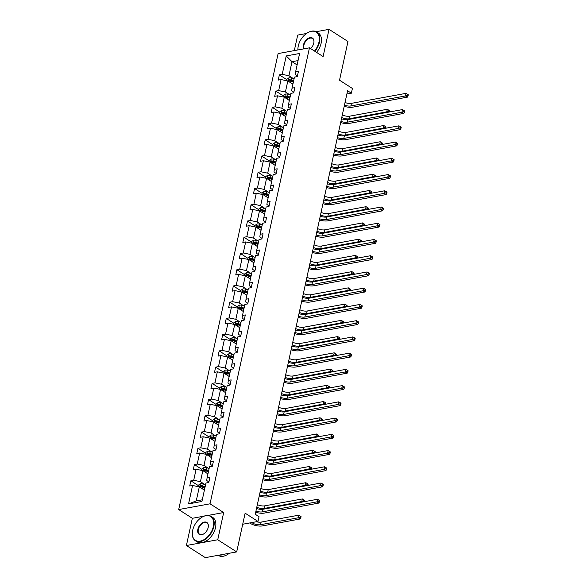 <?xml version="1.0" encoding="UTF-8"?>
<svg xmlns="http://www.w3.org/2000/svg" width="587" height="587" viewBox="0 0 587 587"><rect width="100%" height="100%" fill="white"/><g stroke="black" fill="none" stroke-linecap="round" stroke-linejoin="round"><path stroke-width="0.88" d="M204.027 516.149L192.331 518.299L186.402 545.514L217.74 539.769L223.676 512.546L210.036 503.807L309.459 47.826L323.099 56.565L329.028 29.35L316.21 31.698M306.531 33.474L297.69 35.095L294.307 50.607M329.028 29.35L347.974 41.486L339.528 80.206L352.405 88.461L351.378 93.194L347.585 90.765L255.25 514.271L259.036 516.699L258.001 521.439L245.124 513.185L236.686 551.905L205.34 557.65L186.402 545.514M217.74 539.769L236.686 551.905M192.331 518.299L178.697 509.56L278.113 53.578L309.459 47.826M204.401 490.13L199.309 486.865L196.241 500.916L188.552 503.903L192.565 485.486L189.726 485.999L190.863 480.797L198.377 485.618M199.309 486.865L192.565 485.486M210.036 503.807L178.697 509.56M207.945 473.9L202.845 470.635L200.438 481.663L193.703 480.276L190.863 480.797M193.703 480.276L196.109 469.248L193.27 469.769L194.4 464.559L201.921 469.38M211.481 457.662L206.389 454.397L203.983 465.425L197.239 464.038L194.4 464.559M197.239 464.038L199.646 453.01L196.806 453.531L197.944 448.329L205.457 453.142M215.025 441.424L209.926 438.159L207.519 449.194L200.783 447.808L197.944 448.329M200.783 447.808L203.19 436.772L200.35 437.293L201.48 432.091L209.001 436.904M218.562 425.186L213.47 421.921L211.063 432.957L204.32 431.57L201.48 432.091M204.32 431.57L206.727 420.534L203.887 421.055L205.024 415.853L212.538 420.666M222.099 408.948L217.007 405.683L214.6 416.719L207.864 415.332L205.024 415.853M207.864 415.332L210.263 404.296L207.431 404.817L208.561 399.615L216.082 404.428M225.643 392.71L220.551 389.445L218.144 400.481L211.401 399.094L208.561 399.615M211.401 399.094L213.807 388.058L210.968 388.579L212.105 383.377L219.619 388.198M229.179 376.48L224.087 373.215L221.681 384.243L214.945 382.856L212.105 383.377M214.945 382.856L217.344 371.828L214.512 372.349L215.642 367.139L223.163 371.96M232.723 360.242L227.624 356.977L225.225 368.005L218.481 366.618L215.642 367.139M218.481 366.618L220.888 355.59L218.048 356.111L219.186 350.901L226.699 355.722M236.26 344.004L231.168 340.739L228.761 351.767L222.025 350.388L219.186 350.901M222.025 350.388L224.425 339.352L221.593 339.873L222.722 334.671L230.243 339.484M239.804 327.766L234.705 324.501L232.305 335.537L225.562 334.15L222.722 334.671M225.562 334.15L227.969 323.114L225.129 323.635L226.266 318.433L233.78 323.246M243.341 311.528L238.249 308.263L235.842 319.299L229.106 317.912L226.266 318.433M229.106 317.912L231.505 306.876L228.673 307.397L229.803 302.195L237.324 307.008M246.885 295.29L241.785 292.025L239.386 303.061L232.643 301.674L229.803 302.195M232.643 301.674L235.049 290.638L232.21 291.159L233.347 285.957L240.861 290.77M250.422 279.052L245.329 275.795L242.923 286.823L236.179 285.436L233.347 285.957M236.179 285.436L238.586 274.408L235.754 274.921L236.884 269.719L244.405 274.54M253.966 262.822L248.866 259.557L246.459 270.585L239.723 269.198L236.884 269.719M239.723 269.198L242.13 258.17L239.291 258.691L240.428 253.481L247.941 258.302M257.502 246.584L252.41 243.319L250.003 254.347L243.26 252.96L240.428 253.481M243.26 252.96L245.667 241.932L242.835 242.453L243.965 237.251L251.485 242.064M261.046 230.346L255.947 227.081L253.54 238.117L246.804 236.73L243.965 237.251M246.804 236.73L249.211 225.694L246.371 226.215L247.509 221.013L255.022 225.826M264.583 214.108L259.491 210.843L257.084 221.879L250.341 220.492L247.509 221.013M250.341 220.492L252.748 209.456L249.908 209.977L251.045 204.775L258.566 209.588M268.127 197.87L263.027 194.605L260.621 205.641L253.885 204.254L251.045 204.775M253.885 204.254L256.292 193.218L253.452 193.739L254.589 188.537L262.103 193.35M271.664 181.632L266.571 178.367L264.165 189.403L257.422 188.016L254.589 188.537M257.422 188.016L259.828 176.981L256.989 177.501L258.126 172.299L265.64 177.12M275.208 165.402L270.108 162.137L267.701 173.165L260.966 171.778L258.126 172.299M260.966 171.778L263.372 160.75L260.533 161.271L261.67 156.061L269.184 160.882M278.744 149.164L273.652 145.899L271.245 156.927L264.502 155.54L261.67 156.061M264.502 155.54L266.909 144.512L264.069 145.033L265.207 139.823L272.72 144.644M282.288 132.926L277.189 129.661L274.782 140.697L268.046 139.31L265.207 139.823M268.046 139.31L270.453 128.274L267.613 128.795L268.743 123.593L276.264 128.406M285.825 116.688L280.733 113.423L278.326 124.459L271.583 123.072L268.743 123.593M271.583 123.072L273.99 112.036L271.15 112.557L272.287 107.355L279.801 112.168M289.369 100.45L284.269 97.185L281.863 108.221L275.127 106.834L272.287 107.355M275.127 106.834L277.534 95.798L274.694 96.319L275.824 91.117L283.345 95.93M292.906 84.212L287.813 80.947L285.407 91.983L278.664 90.596L275.824 91.117M278.664 90.596L281.07 79.561L278.231 80.081L279.368 74.879L286.882 79.7M297.103 64.959L292.01 61.694L288.943 75.745L282.208 74.358L279.368 74.879M282.208 74.358L286.221 55.934L299.605 53.483L295.591 71.907L298.431 71.387L297.293 76.589L294.454 77.11L292.047 88.145L294.887 87.624L293.749 92.827L290.917 93.348L288.51 104.376L291.35 103.855L290.213 109.065L287.373 109.586L284.966 120.614L287.806 120.093L286.669 125.302L283.837 125.816L281.43 136.852L284.269 136.331L283.132 141.533L280.293 142.054L277.886 153.09L280.725 152.569L279.595 157.771L276.756 158.292L274.349 169.327L277.189 168.807L276.051 174.009L273.212 174.53L270.805 185.565L273.645 185.044L272.515 190.247L269.675 190.768L267.268 201.796L270.108 201.282L268.971 206.485L266.131 207.006L263.724 218.034L266.564 217.513L265.434 222.722L262.594 223.243L260.188 234.272L263.027 233.751L261.89 238.953L259.05 239.474L256.651 250.51L259.483 249.989L258.353 255.191L255.514 255.712L253.107 266.747L255.947 266.227L254.809 271.429L251.97 271.95L249.57 282.985L252.403 282.464L251.273 287.667L248.433 288.188L246.026 299.223L248.866 298.702L247.729 303.905L244.889 304.426L242.49 315.454L245.322 314.933L244.192 320.142L241.352 320.663L238.946 331.692L241.785 331.171L240.648 336.38L237.816 336.894L235.409 347.93L238.241 347.409L237.111 352.611L234.272 353.132L231.865 364.167L234.705 363.647L233.567 368.849L230.735 369.37L228.328 380.405L231.161 379.884L230.031 385.087L227.191 385.608L224.784 396.643L227.624 396.122L226.487 401.325L223.654 401.846L221.248 412.874L224.087 412.353L222.95 417.562L220.11 418.083L217.704 429.112L220.543 428.591L219.406 433.8L216.574 434.321L214.167 445.35L217.007 444.829L215.869 450.031L213.03 450.552L210.623 461.587L213.463 461.066L212.325 466.269L209.493 466.79L207.086 477.825L209.926 477.304L208.789 482.507L205.949 483.028L201.935 501.452L188.552 503.903M207.086 477.825L206.712 480.518L208.913 481.927M204.826 484.473L200.438 481.663M202.845 470.635L196.109 469.248M210.623 461.587L210.249 464.28L212.457 465.689M208.363 468.235L203.983 465.425M206.389 454.397L199.646 453.01M214.167 445.35L213.793 448.042L215.994 449.451M211.907 451.997L207.519 449.194M209.926 438.159L203.19 436.772M217.704 429.112L217.329 431.805L219.538 433.221M215.444 435.767L211.063 432.957M213.47 421.921L206.727 420.534M221.248 412.874L220.873 415.567L223.075 416.983M218.988 419.529L214.6 416.719M217.007 405.683L210.263 404.296M224.784 396.643L224.41 399.329L226.619 400.745M222.524 403.291L218.144 400.481M220.551 389.445L213.807 388.058M228.328 380.405L227.947 383.098L230.155 384.507M226.068 387.053L221.681 384.243M224.087 373.215L217.344 371.828M231.865 364.167L231.491 366.86L233.699 368.269M229.605 370.815L225.225 368.005M227.624 356.977L220.888 355.59M235.409 347.93L235.027 350.622L237.236 352.031M233.149 354.577L228.761 351.767M231.168 340.739L224.425 339.352M238.946 331.692L238.571 334.385L240.773 335.801M236.686 338.347L232.305 335.537M234.705 324.501L227.969 323.114M242.49 315.454L242.108 318.147L244.317 319.563M240.23 322.109L235.842 319.299M238.249 308.263L231.505 306.876M246.026 299.223L245.652 301.909L247.853 303.325M243.766 305.871L239.386 303.061M241.785 292.025L235.049 290.638M249.57 282.985L249.189 285.671L251.397 287.087M247.31 289.633L242.923 286.823M245.329 275.795L238.586 274.408M253.107 266.747L252.733 269.44L254.934 270.849M250.847 273.395L246.459 270.585M248.866 259.557L242.13 258.17M256.651 250.51L256.27 253.202L258.478 254.611M254.391 257.157L250.003 254.347M252.41 243.319L245.667 241.932M260.188 234.272L259.814 236.965L262.015 238.381M257.928 240.927L253.54 238.117M255.947 227.081L249.211 225.694M263.724 218.034L263.35 220.727L265.559 222.143M261.472 224.689L257.084 221.879M259.491 210.843L252.748 209.456M267.268 201.796L266.894 204.489L269.095 205.905M265.008 208.451L260.621 205.641M263.027 194.605L256.292 193.218M270.805 185.565L270.431 188.251L272.639 189.667M268.553 192.213L264.165 189.403M266.571 178.367L259.828 176.981M274.349 169.327L273.975 172.02L276.176 173.429M272.089 175.975L267.701 173.165M270.108 162.137L263.372 160.75M277.886 153.09L277.512 155.782L279.72 157.191M275.626 159.737L271.245 156.927M273.652 145.899L266.909 144.512M281.43 136.852L281.056 139.545L283.257 140.953M279.17 143.499L274.782 140.697M277.189 129.661L270.453 128.274M284.966 120.614L284.592 123.307L286.801 124.723M282.707 127.269L278.326 124.459M280.733 113.423L273.99 112.036M288.51 104.376L288.136 107.069L290.338 108.485M286.251 111.031L281.863 108.221M284.269 97.185L277.534 95.798M292.047 88.145L291.673 90.831L293.882 92.247M289.787 94.793L285.407 91.983M287.813 80.947L281.07 79.561M295.591 71.907L295.217 74.593L297.418 76.009M346.88 94.015L351.378 93.194M242.717 524.242L258.001 521.439M196.241 500.916L202.295 499.808M293.331 78.555L288.943 75.745M298.057 60.586L292.01 61.694L286.221 55.934M223.676 512.546L208.025 515.423M345.031 102.505A5.797 2.282 -167.7 0 0 351.452 103.349L406.05 93.34L405.478 95.945L407.319 95.321L408.075 95.813L408.303 94.771L407.547 94.287L407.319 95.321M344.459 105.11A5.797 2.282 -167.7 0 0 350.879 105.954L405.478 95.945L407.371 97.156L352.78 107.164A8.695 3.419 12.3 0 1 344.202 106.284M407.371 97.156L408.075 95.813M407.547 94.287L406.05 93.34M292.194 83.758L292.957 83.985M286.661 80.713L286.999 79.179L288.921 77.822A3.074 1.211 12.3 0 1 291.658 78.071L294.094 78.775M293.661 80.757L291.225 80.045A3.074 1.211 -167.7 0 0 289.215 79.744L288.943 80.991A3.074 1.211 12.3 0 1 290.954 81.292L293.39 82.004M289.215 79.744L290.308 80.441A1.563 0.616 12.3 0 1 290.851 80.558L293.529 81.344M342.324 114.913A5.797 2.282 -167.7 0 0 349.661 116.167L387.317 109.263L386.745 111.868L388.587 111.244L389.342 111.735L389.57 110.694L388.814 110.209L388.587 111.244M341.759 117.51A5.797 2.282 -167.7 0 0 349.096 118.772L386.745 111.868L387.479 112.33M388.814 110.209L387.317 109.263M314.5 51.062A14.139 8.908 -57.3 0 0 318.961 42.125A14.139 8.908 -57.3 0 0 306.994 33.166A14.139 8.908 -57.3 0 0 298.291 45.918A14.139 8.908 -57.3 0 0 298.086 47.07A14.139 8.908 -57.3 0 0 297.954 49.939M307.089 33.107A14.484 9.128 122.7 0 1 307.184 33.041A14.484 9.128 122.7 0 1 316.672 31.969A14.484 9.128 122.7 0 1 319.445 42.227A14.484 9.128 122.7 0 1 314.911 51.326M303.802 48.868A7.066 4.454 122.7 0 1 303.464 44.964A7.066 4.454 122.7 0 1 309.775 37.722A7.066 4.454 122.7 0 1 313.898 42.491A7.066 4.454 122.7 0 1 313.796 43.071A7.066 4.454 122.7 0 1 310.596 48.56M313.884 42.609A6.721 4.234 -57.3 0 0 312.482 38.507A6.721 4.234 -57.3 0 0 307.559 39.373A6.721 4.234 -57.3 0 0 303.941 45.067A6.721 4.234 -57.3 0 0 304.271 48.78M316.672 31.969L318.337 33.033A14.484 9.128 122.7 0 1 321.111 43.291A14.484 9.128 122.7 0 1 316.584 52.39M297.903 49.946A14.484 9.128 122.7 0 1 298.049 47.29A14.484 9.128 122.7 0 1 298.071 47.18M213.345 526.524A14.139 8.908 -57.3 0 0 201.378 517.558A14.139 8.908 -57.3 0 0 192.675 530.31A14.139 8.908 -57.3 0 0 192.47 531.47A14.139 8.908 -57.3 0 0 200.725 541.016A14.139 8.908 -57.3 0 0 213.345 526.524M201.473 517.499A14.484 9.128 122.7 0 1 201.568 517.441A14.484 9.128 122.7 0 1 211.056 516.362A14.484 9.128 122.7 0 1 213.829 526.62A14.484 9.128 122.7 0 1 206.037 538.895A14.484 9.128 122.7 0 1 195.427 540.759A14.484 9.128 122.7 0 1 192.433 531.69A14.484 9.128 122.7 0 1 192.455 531.58M208.18 527.471A7.066 4.454 122.7 0 1 203.828 533.847A7.066 4.454 122.7 0 1 197.848 529.364A7.066 4.454 122.7 0 1 204.159 522.114A7.066 4.454 122.7 0 1 208.282 526.891A7.066 4.454 122.7 0 1 208.18 527.471M208.268 527.001A6.721 4.234 -57.3 0 0 206.866 522.9A6.721 4.234 -57.3 0 0 201.943 523.765A6.721 4.234 -57.3 0 0 198.325 529.459A6.721 4.234 -57.3 0 0 199.617 534.221A6.721 4.234 -57.3 0 0 203.924 533.781M211.056 516.362L212.721 517.433A14.484 9.128 122.7 0 1 215.495 527.691A14.484 9.128 122.7 0 1 207.703 539.959A14.484 9.128 122.7 0 1 197.093 541.83L195.427 540.759M223.816 554.26A14.484 9.128 122.7 0 1 219.105 555.126M229.29 553.262A14.484 9.128 122.7 0 1 218.305 555.419L218.129 555.302M341.487 118.743A5.797 2.282 -167.7 0 0 347.908 119.587L402.506 109.578L401.941 112.183L403.783 111.559L404.538 112.044L404.766 111.009L404.003 110.517L403.783 111.559M340.922 121.348A5.797 2.282 -167.7 0 0 347.343 122.191L401.941 112.183L403.834 113.394L349.236 123.402A8.695 3.419 12.3 0 1 340.665 122.522M403.834 113.394L404.538 112.044M404.003 110.517L402.506 109.578M337.951 134.981A5.797 2.282 -167.7 0 0 344.371 135.824L398.969 125.816L398.397 128.414L400.239 127.797L400.994 128.282L401.222 127.24L400.466 126.755L400.239 127.797M337.378 137.578A5.797 2.282 -167.7 0 0 343.806 138.429L398.397 128.414L400.29 129.632L345.699 139.64A8.695 3.419 12.3 0 1 337.121 138.752M400.29 129.632L400.994 128.282M400.466 126.755L398.969 125.816M288.657 99.995L289.413 100.216M283.125 96.95L283.455 95.41L285.377 94.059A3.074 1.211 12.3 0 1 288.122 94.302L290.55 95.013M290.117 96.994L287.689 96.283A3.074 1.211 -167.7 0 0 285.678 95.982L285.407 97.229A3.074 1.211 12.3 0 1 287.417 97.53L289.846 98.242M285.678 95.982L286.764 96.679A1.563 0.616 12.3 0 1 287.307 96.796L289.993 97.581M338.787 131.143A5.797 2.282 -167.7 0 0 346.117 132.405L383.773 125.501L383.208 128.105L385.05 127.482L385.806 127.966L386.033 126.931L385.27 126.44L385.05 127.482M338.215 133.748A5.797 2.282 -167.7 0 0 345.552 135.01L383.208 128.105L383.935 128.568M385.27 126.44L383.773 125.501M285.113 116.233L285.876 116.453M279.581 113.188L279.918 111.647L281.841 110.297A3.074 1.211 12.3 0 1 284.578 110.539L287.014 111.251M286.581 113.232L284.152 112.521A3.074 1.211 -167.7 0 0 282.134 112.22L281.863 113.467A3.074 1.211 12.3 0 1 283.873 113.768L286.309 114.48M282.134 112.22L283.228 112.917A1.563 0.616 12.3 0 1 283.77 113.034L286.449 113.819M335.243 147.381A5.797 2.282 -167.7 0 0 342.581 148.643L380.237 141.738L379.664 144.336L381.506 143.72L382.262 144.204L382.489 143.162L381.733 142.678L381.506 143.72M334.678 149.986A5.797 2.282 -167.7 0 0 342.016 151.241L379.664 144.336L380.398 144.806M381.733 142.678L380.237 141.738M334.407 151.219A5.797 2.282 -167.7 0 0 340.827 152.062L395.425 142.054L394.86 144.651L396.702 144.035L397.458 144.519L397.685 143.477L396.922 142.993L396.702 144.035M333.842 153.816A5.797 2.282 -167.7 0 0 340.262 154.667L394.86 144.651L396.753 145.87L342.155 155.878A8.695 3.419 12.3 0 1 333.585 154.99M396.753 145.87L397.458 144.519M396.922 142.993L395.425 142.054M281.577 132.471L282.332 132.691M276.044 129.426L276.374 127.885L278.297 126.535A3.074 1.211 12.3 0 1 281.041 126.777L283.47 127.489M283.037 129.463L280.608 128.758A3.074 1.211 -167.7 0 0 278.598 128.458L278.326 129.705A3.074 1.211 12.3 0 1 280.337 130.006L282.765 130.718M278.598 128.458L279.683 129.155A1.563 0.616 12.3 0 1 280.226 129.272L282.912 130.057M331.706 163.619A5.797 2.282 -167.7 0 0 339.037 164.881L376.693 157.976L376.128 160.574L377.969 159.958L378.725 160.442L378.953 159.4L378.197 158.916L377.969 159.958M331.134 166.224A5.797 2.282 -167.7 0 0 338.472 167.478L376.128 160.574L376.854 161.043M378.197 158.916L376.693 157.976M330.87 167.449A5.797 2.282 -167.7 0 0 337.29 168.3L391.889 158.285L391.316 160.889L393.158 160.273L393.914 160.757L394.141 159.715L393.385 159.231L393.158 160.273M330.298 170.054A5.797 2.282 -167.7 0 0 336.725 170.898L391.316 160.889L393.217 162.1L338.618 172.116A8.695 3.419 12.3 0 1 330.041 171.228M393.217 162.1L393.914 160.757M393.385 159.231L391.889 158.285M278.033 148.709L278.796 148.929M272.5 145.664L272.838 144.123L274.76 142.773A3.074 1.211 12.3 0 1 277.497 143.015L279.933 143.727M279.5 145.701L277.071 144.996A3.074 1.211 -167.7 0 0 275.054 144.695L274.782 145.943A3.074 1.211 12.3 0 1 276.793 146.244L279.229 146.948M275.054 144.695L276.147 145.393A1.563 0.616 12.3 0 1 276.69 145.51L279.368 146.288M328.162 179.857A5.797 2.282 -167.7 0 0 335.5 181.112L373.156 174.207L372.584 176.812L374.425 176.195L375.181 176.68L375.409 175.638L374.653 175.153L374.425 176.195M327.597 182.462A5.797 2.282 -167.7 0 0 334.935 183.716L372.584 176.812L373.317 177.281M374.653 175.153L373.156 174.207M327.326 183.687A5.797 2.282 -167.7 0 0 333.746 184.538L388.345 174.522L387.78 177.127L389.621 176.511L390.377 176.995L390.604 175.953L389.849 175.469L389.621 176.511M326.761 186.292A5.797 2.282 -167.7 0 0 333.181 187.136L387.78 177.127L389.673 178.338L335.074 188.354A8.695 3.419 12.3 0 1 326.504 187.466M389.673 178.338L390.377 176.995M389.849 175.469L388.345 174.522M274.496 164.947L275.259 165.167M268.963 161.895L269.294 160.361L271.216 159.011A3.074 1.211 12.3 0 1 273.96 159.253L276.389 159.965M275.956 161.939L273.527 161.227A3.074 1.211 -167.7 0 0 271.517 160.926L271.245 162.181A3.074 1.211 12.3 0 1 273.256 162.482L275.685 163.186M271.517 160.926L272.603 161.63A1.563 0.616 12.3 0 1 273.146 161.748L275.831 162.526M324.626 196.095A5.797 2.282 -167.7 0 0 331.956 197.349L369.612 190.445L369.047 193.05L370.889 192.433L371.644 192.918L371.872 191.876L371.116 191.391L370.889 192.433M324.053 198.692A5.797 2.282 -167.7 0 0 331.391 199.954L369.047 193.05L369.773 193.519M371.116 191.391L369.612 190.445M323.789 199.925A5.797 2.282 -167.7 0 0 330.21 200.776L384.808 190.76L384.236 193.365L386.077 192.741L386.833 193.233L387.06 192.191L386.305 191.707L386.077 192.741M323.217 202.53A5.797 2.282 -167.7 0 0 329.645 203.373L384.236 193.365L386.136 194.576L331.538 204.592A8.695 3.419 12.3 0 1 322.967 203.704M386.136 194.576L386.833 193.233M386.305 191.707L384.808 190.76M270.952 181.178L271.715 181.405M265.419 178.132L265.757 176.599L267.679 175.242A3.074 1.211 12.3 0 1 270.416 175.491L272.852 176.195M272.419 178.177L269.991 177.465A3.074 1.211 -167.7 0 0 267.973 177.164L267.701 178.411A3.074 1.211 12.3 0 1 269.712 178.712L272.148 179.424M267.973 177.164L269.066 177.861A1.563 0.616 12.3 0 1 269.609 177.978L272.287 178.764M321.082 212.333A5.797 2.282 -167.7 0 0 328.419 213.587L366.075 206.683L365.503 209.288L367.345 208.664L368.1 209.155L368.328 208.114L367.572 207.629L367.345 208.664M320.517 214.93A5.797 2.282 -167.7 0 0 327.854 216.192L365.503 209.288L366.237 209.757M367.572 207.629L366.075 206.683M320.245 216.163A5.797 2.282 -167.7 0 0 326.666 217.007L381.264 206.998L380.699 209.603L382.541 208.979L383.296 209.464L383.524 208.429L382.768 207.937L382.541 208.979M319.68 218.768A5.797 2.282 -167.7 0 0 326.101 219.611L380.699 209.603L382.592 210.814L327.994 220.822A8.695 3.419 12.3 0 1 319.423 219.942M382.592 210.814L383.296 209.464M382.768 207.937L381.264 206.998M267.415 197.415L268.178 197.643M261.883 194.37L262.22 192.83L264.135 191.479A3.074 1.211 12.3 0 1 266.88 191.729L269.308 192.433M268.875 194.414L266.447 193.703A3.074 1.211 -167.7 0 0 264.436 193.402L264.165 194.649A3.074 1.211 12.3 0 1 266.175 194.95L268.604 195.662M264.436 193.402L265.522 194.099A1.563 0.616 12.3 0 1 266.065 194.216L268.751 195.001M317.545 228.563A5.797 2.282 -167.7 0 0 324.875 229.825L362.531 222.921L361.966 225.525L363.808 224.902L364.564 225.386L364.791 224.351L364.035 223.86L363.808 224.902M316.973 231.168A5.797 2.282 -167.7 0 0 324.31 232.43L361.966 225.525L362.7 225.988M364.035 223.86L362.531 222.921M316.709 232.401A5.797 2.282 -167.7 0 0 323.129 233.244L377.727 223.236L377.155 225.834L378.997 225.217L379.752 225.702L379.98 224.66L379.224 224.175L378.997 225.217M316.136 234.998A5.797 2.282 -167.7 0 0 322.564 235.849L377.155 225.834L379.055 227.052L324.457 237.06A8.695 3.419 12.3 0 1 315.887 236.179M379.055 227.052L379.752 225.702M379.224 224.175L377.727 223.236M263.871 213.653L264.634 213.873M258.339 210.608L258.676 209.067L260.599 207.717A3.074 1.211 12.3 0 1 263.336 207.959L265.772 208.671M265.339 210.652L262.91 209.941A3.074 1.211 -167.7 0 0 260.892 209.64L260.621 210.887A3.074 1.211 12.3 0 1 262.638 211.188L265.067 211.9M260.892 209.64L261.985 210.337A1.563 0.616 12.3 0 1 262.528 210.454L265.207 211.239M314.001 244.801A5.797 2.282 -167.7 0 0 321.338 246.063L358.995 239.158L358.422 241.756L360.264 241.14L361.02 241.624L361.247 240.582L360.491 240.098L360.264 241.14M313.436 247.406A5.797 2.282 -167.7 0 0 320.773 248.661L358.422 241.756L359.156 242.226M360.491 240.098L358.995 239.158M313.165 248.639A5.797 2.282 -167.7 0 0 319.592 249.482L374.183 239.474L373.618 242.071L375.46 241.455L376.216 241.939L376.443 240.897L375.687 240.413L375.46 241.455M312.6 251.236A5.797 2.282 -167.7 0 0 319.02 252.087L373.618 242.071L375.511 243.289L320.913 253.298A8.695 3.419 12.3 0 1 312.343 252.41M375.511 243.289L376.216 241.939M375.687 240.413L374.183 239.474M260.334 229.891L261.098 230.111M254.802 226.846L255.14 225.305L257.055 223.955A3.074 1.211 12.3 0 1 259.799 224.197L262.228 224.909M261.802 226.883L259.366 226.178A3.074 1.211 -167.7 0 0 257.355 225.878L257.084 227.125A3.074 1.211 12.3 0 1 259.094 227.426L261.523 228.138M257.355 225.878L258.449 226.575A1.563 0.616 12.3 0 1 258.984 226.692L261.67 227.477M310.464 261.039A5.797 2.282 -167.7 0 0 317.802 262.301L355.451 255.396L354.886 257.994L356.727 257.377L357.483 257.862L357.71 256.82L356.955 256.336L356.727 257.377M309.892 263.644A5.797 2.282 -167.7 0 0 317.229 264.898L354.886 257.994L355.619 258.463M356.955 256.336L355.451 255.396M309.628 264.869A5.797 2.282 -167.7 0 0 316.048 265.72L370.646 255.705L370.081 258.309L371.916 257.693L372.672 258.177L372.899 257.135L372.143 256.651L371.916 257.693M309.063 267.474A5.797 2.282 -167.7 0 0 315.483 268.325L370.081 258.309L371.975 259.527L317.376 269.536A8.695 3.419 12.3 0 1 308.806 268.648M371.975 259.527L372.672 258.177M372.143 256.651L370.646 255.705M256.79 246.129L257.554 246.349M251.258 243.084L251.596 241.543L253.518 240.193A3.074 1.211 12.3 0 1 256.255 240.435L258.691 241.147M258.258 243.121L255.829 242.416A3.074 1.211 -167.7 0 0 253.811 242.115L253.54 243.363A3.074 1.211 12.3 0 1 255.558 243.664L257.987 244.375M253.811 242.115L254.905 242.813A1.563 0.616 12.3 0 1 255.448 242.93L258.133 243.715M306.92 277.277A5.797 2.282 -167.7 0 0 314.258 278.531L351.914 271.627L351.349 274.232L353.183 273.615L353.939 274.1L354.166 273.058L353.411 272.573L353.183 273.615M306.355 279.882A5.797 2.282 -167.7 0 0 313.693 281.136L351.349 274.232L352.075 274.701M353.411 272.573L351.914 271.627M306.084 281.107A5.797 2.282 -167.7 0 0 312.511 281.958L367.102 271.942L366.537 274.547L368.379 273.931L369.135 274.415L369.362 273.373L368.607 272.889L368.379 273.931M305.519 283.712A5.797 2.282 -167.7 0 0 311.939 284.556L366.537 274.547L368.431 275.758L313.832 285.774A8.695 3.419 12.3 0 1 305.262 284.886M368.431 275.758L369.135 274.415M368.607 272.889L367.102 271.942M253.254 262.367L254.017 262.587M247.721 259.315L248.059 257.781L249.974 256.431A3.074 1.211 12.3 0 1 252.718 256.673L255.147 257.385M254.721 259.359L252.285 258.647A3.074 1.211 -167.7 0 0 250.275 258.346L250.003 259.601A3.074 1.211 12.3 0 1 252.014 259.902L254.442 260.606M250.275 258.346L251.368 259.05A1.563 0.616 12.3 0 1 251.904 259.168L254.589 259.946M303.384 293.515A5.797 2.282 -167.7 0 0 310.721 294.769L348.37 287.865L347.805 290.47L349.647 289.853L350.402 290.338L350.63 289.296L349.874 288.811L349.647 289.853M302.811 296.112A5.797 2.282 -167.7 0 0 310.149 297.374L347.805 290.47L348.539 290.939M349.874 288.811L348.37 287.865M302.547 297.345A5.797 2.282 -167.7 0 0 308.967 298.196L363.566 288.18L363.001 290.785L364.835 290.169L365.598 290.653L365.818 289.611L365.063 289.127L364.835 290.169M301.982 299.95A5.797 2.282 -167.7 0 0 308.402 300.793L363.001 290.785L364.894 291.996L310.296 302.012A8.695 3.419 12.3 0 1 301.725 301.124M364.894 291.996L365.598 290.653M365.063 289.127L363.566 288.18M249.71 278.598L250.473 278.825M244.177 275.552L244.515 274.019L246.437 272.662A3.074 1.211 12.3 0 1 249.182 272.911L251.61 273.615M251.177 275.597L248.749 274.885A3.074 1.211 -167.7 0 0 246.738 274.584L246.459 275.831A3.074 1.211 12.3 0 1 248.477 276.132L250.906 276.844M246.738 274.584L247.824 275.281A1.563 0.616 12.3 0 1 248.367 275.398L251.053 276.183M299.84 309.753A5.797 2.282 -167.7 0 0 307.177 311.007L344.833 304.103L344.268 306.707L346.103 306.091L346.866 306.575L347.086 305.534L346.33 305.049L346.103 306.091M299.275 312.35A5.797 2.282 -167.7 0 0 306.612 313.612L344.268 306.707L344.995 307.177M346.33 305.049L344.833 304.103M299.003 313.583A5.797 2.282 -167.7 0 0 305.431 314.427L360.022 304.418L359.457 307.023L361.298 306.399L362.054 306.891L362.282 305.849L361.526 305.357L361.298 306.399M298.438 316.188A5.797 2.282 -167.7 0 0 304.858 317.031L359.457 307.023L361.35 308.234L306.752 318.242A8.695 3.419 12.3 0 1 298.181 317.362M361.35 308.234L362.054 306.891M361.526 305.357L360.022 304.418M246.173 294.835L246.936 295.063M240.641 291.79L240.978 290.249L242.901 288.899A3.074 1.211 12.3 0 1 245.637 289.149L248.066 289.853M247.641 291.834L245.205 291.123A3.074 1.211 -167.7 0 0 243.194 290.822L242.923 292.069A3.074 1.211 12.3 0 1 244.933 292.37L247.362 293.082M243.194 290.822L244.287 291.519A1.563 0.616 12.3 0 1 244.823 291.636L247.509 292.421M296.303 325.99A5.797 2.282 -167.7 0 0 303.64 327.245L341.289 320.341L340.724 322.945L342.566 322.322L343.322 322.813L343.549 321.771L342.793 321.28L342.566 322.322M295.738 328.588A5.797 2.282 -167.7 0 0 303.068 329.85L340.724 322.945L341.458 323.408M342.793 321.28L341.289 320.341M295.466 329.821A5.797 2.282 -167.7 0 0 301.887 330.664L356.485 320.656L355.92 323.254L357.754 322.637L358.518 323.121L358.738 322.08L357.982 321.595L357.754 322.637M294.901 332.418A5.797 2.282 -167.7 0 0 301.322 333.269L355.92 323.254L357.813 324.472L303.215 334.48A8.695 3.419 12.3 0 1 294.645 333.599M357.813 324.472L358.518 323.121M357.982 321.595L356.485 320.656M242.636 311.073L243.392 311.293M237.097 308.028L237.434 306.487L239.357 305.137A3.074 1.211 12.3 0 1 242.101 305.379L244.53 306.091M244.097 308.072L241.668 307.361A3.074 1.211 -167.7 0 0 239.657 307.06L239.379 308.307A3.074 1.211 12.3 0 1 241.396 308.608L243.825 309.32M239.657 307.06L240.743 307.757A1.563 0.616 12.3 0 1 241.286 307.874L243.972 308.659M292.759 342.221A5.797 2.282 -167.7 0 0 300.096 343.483L337.752 336.578L337.187 339.176L339.022 338.56L339.785 339.044L340.012 338.002L339.249 337.518L339.022 338.56M292.194 344.826A5.797 2.282 -167.7 0 0 299.531 346.081L337.187 339.176L337.914 339.646M339.249 337.518L337.752 336.578M291.922 346.059A5.797 2.282 -167.7 0 0 298.35 346.902L352.941 336.894L352.376 339.491L354.218 338.875L354.974 339.359L355.201 338.317L354.445 337.833L354.218 338.875M291.357 348.656A5.797 2.282 -167.7 0 0 297.778 349.507L352.376 339.491L354.269 340.709L299.671 350.718A8.695 3.419 12.3 0 1 291.101 349.83M354.269 340.709L354.974 339.359M354.445 337.833L352.941 336.894M239.092 327.311L239.856 327.531M233.56 324.266L233.897 322.725L235.82 321.375A3.074 1.211 12.3 0 1 238.557 321.617L240.986 322.329M240.56 324.31L238.124 323.598A3.074 1.211 -167.7 0 0 236.113 323.298L235.842 324.545A3.074 1.211 12.3 0 1 237.852 324.846L240.288 325.558M236.113 323.298L237.207 323.995A1.563 0.616 12.3 0 1 237.742 324.112L240.428 324.897M289.222 358.459A5.797 2.282 -167.7 0 0 296.56 359.721L334.208 352.816L333.643 355.414L335.485 354.797L336.241 355.282L336.468 354.24L335.713 353.756L335.485 354.797M288.657 361.064A5.797 2.282 -167.7 0 0 295.987 362.318L333.643 355.414L334.377 355.883M335.713 353.756L334.208 352.816M288.386 362.296A5.797 2.282 -167.7 0 0 294.806 363.14L349.404 353.132L348.839 355.729L350.674 355.113L351.437 355.597L351.664 354.555L350.901 354.071L350.674 355.113M287.821 364.894A5.797 2.282 -167.7 0 0 294.241 365.745L348.839 355.729L350.733 356.947L296.134 366.956A8.695 3.419 12.3 0 1 287.564 366.068M350.733 356.947L351.437 355.597M350.901 354.071L349.404 353.132M235.556 343.549L236.312 343.769M230.016 340.504L230.353 338.963L232.276 337.613A3.074 1.211 12.3 0 1 235.02 337.855L237.449 338.567M237.016 340.541L234.587 339.836A3.074 1.211 -167.7 0 0 232.577 339.535L232.305 340.783A3.074 1.211 12.3 0 1 234.316 341.084L236.744 341.795M232.577 339.535L233.663 340.233A1.563 0.616 12.3 0 1 234.206 340.35L236.891 341.135M285.678 374.697A5.797 2.282 -167.7 0 0 293.016 375.959L330.672 369.054L330.107 371.652L331.941 371.035L332.704 371.52L332.932 370.478L332.169 369.993L331.941 371.035M285.113 377.302A5.797 2.282 -167.7 0 0 292.451 378.556L330.107 371.652L330.833 372.121M332.169 369.993L330.672 369.054M284.849 378.527A5.797 2.282 -167.7 0 0 291.269 379.378L345.86 369.362L345.295 371.967L347.137 371.351L347.893 371.835L348.12 370.793L347.365 370.309L347.137 371.351M284.277 381.132A5.797 2.282 -167.7 0 0 290.697 381.976L345.295 371.967L347.188 373.178L292.59 383.194A8.695 3.419 12.3 0 1 284.02 382.306M347.188 373.178L347.893 371.835M347.365 370.309L345.86 369.362M232.012 359.787L232.775 360.007M226.479 356.742L226.817 355.201L228.739 353.851A3.074 1.211 12.3 0 1 231.476 354.093L233.905 354.805M233.479 356.779L231.043 356.067A3.074 1.211 -167.7 0 0 229.033 355.766L228.761 357.021A3.074 1.211 12.3 0 1 230.772 357.322L233.208 358.026M229.033 355.766L230.126 356.47A1.563 0.616 12.3 0 1 230.662 356.588L233.347 357.366M282.142 390.935A5.797 2.282 -167.7 0 0 289.479 392.189L327.128 385.285L326.563 387.89L328.404 387.273L329.16 387.758L329.388 386.716L328.632 386.231L328.404 387.273M281.577 393.539A5.797 2.282 -167.7 0 0 288.907 394.794L326.563 387.89L327.297 388.359M328.632 386.231L327.128 385.285M281.305 394.765A5.797 2.282 -167.7 0 0 287.725 395.616L342.324 385.6L341.759 388.205L343.593 387.589L344.356 388.073L344.584 387.031L343.821 386.547L343.593 387.589M280.74 397.37A5.797 2.282 -167.7 0 0 287.16 398.213L341.759 388.205L343.652 389.416L289.053 399.431A8.695 3.419 12.3 0 1 280.483 398.544M343.652 389.416L344.356 388.073M343.821 386.547L342.324 385.6M228.475 376.025L229.231 376.245M222.943 372.972L223.273 371.439L225.195 370.089A3.074 1.211 12.3 0 1 227.939 370.331L230.368 371.043M229.935 373.016L227.507 372.305A3.074 1.211 -167.7 0 0 225.496 372.004L225.225 373.259A3.074 1.211 12.3 0 1 227.235 373.559L229.664 374.264M225.496 372.004L226.582 372.708A1.563 0.616 12.3 0 1 227.125 372.818L229.81 373.603M278.598 407.173A5.797 2.282 -167.7 0 0 285.935 408.427L323.591 401.523L323.026 404.127L324.86 403.511L325.624 403.995L325.851 402.953L325.088 402.469L324.86 403.511M278.033 409.77A5.797 2.282 -167.7 0 0 285.37 411.032L323.026 404.127L323.753 404.597M325.088 402.469L323.591 401.523M277.768 411.003A5.797 2.282 -167.7 0 0 284.189 411.847L338.787 401.838L338.215 404.443L340.056 403.819L340.812 404.311L341.04 403.269L340.284 402.785L340.056 403.819M277.196 413.608A5.797 2.282 -167.7 0 0 283.616 414.451L338.215 404.443L340.108 405.654L285.517 415.662A8.695 3.419 12.3 0 1 276.939 414.782M340.108 405.654L340.812 404.311M340.284 402.785L338.787 401.838M224.931 392.255L225.694 392.483M219.399 389.21L219.736 387.677L221.659 386.319A3.074 1.211 12.3 0 1 224.395 386.569L226.824 387.273M226.399 389.254L223.963 388.543A3.074 1.211 -167.7 0 0 221.952 388.242L221.681 389.489A3.074 1.211 12.3 0 1 223.691 389.79L226.127 390.502M221.952 388.242L223.045 388.939A1.563 0.616 12.3 0 1 223.588 389.056L226.266 389.841M275.061 423.41A5.797 2.282 -167.7 0 0 282.398 424.665L320.054 417.761L319.482 420.365L321.324 419.742L322.08 420.233L322.307 419.191L321.551 418.707L321.324 419.742M274.496 426.008A5.797 2.282 -167.7 0 0 281.826 427.27L319.482 420.365L320.216 420.828M321.551 418.707L320.054 417.761M274.224 427.241A5.797 2.282 -167.7 0 0 280.645 428.084L335.243 418.076L334.678 420.681L336.512 420.057L337.276 420.541L337.503 419.507L336.74 419.015L336.512 420.057M273.659 429.845A5.797 2.282 -167.7 0 0 280.08 430.689L334.678 420.681L336.571 421.892L281.973 431.9A8.695 3.419 12.3 0 1 273.403 431.019M336.571 421.892L337.276 420.541M336.74 419.015L335.243 418.076M221.394 408.493L222.15 408.713M215.862 405.448L216.192 403.907L218.115 402.557A3.074 1.211 12.3 0 1 220.859 402.799L223.287 403.511M222.855 405.492L220.426 404.781A3.074 1.211 -167.7 0 0 218.415 404.48L218.144 405.727A3.074 1.211 12.3 0 1 220.154 406.028L222.583 406.74M218.415 404.48L219.501 405.177A1.563 0.616 12.3 0 1 220.044 405.294L222.73 406.079M271.517 439.641A5.797 2.282 -167.7 0 0 278.854 440.903L316.51 433.998L315.945 436.603L317.78 435.98L318.543 436.464L318.77 435.429L318.007 434.938L317.78 435.98M270.952 442.246A5.797 2.282 -167.7 0 0 278.289 443.508L315.945 436.603L316.672 437.066M318.007 434.938L316.51 433.998M270.688 443.478A5.797 2.282 -167.7 0 0 277.108 444.322L331.706 434.314L331.134 436.911L332.976 436.295L333.732 436.779L333.959 435.737L333.203 435.253L332.976 436.295M270.115 446.076A5.797 2.282 -167.7 0 0 276.536 446.927L331.134 436.911L333.027 438.129L278.436 448.138A8.695 3.419 12.3 0 1 269.859 447.25M333.027 438.129L333.732 436.779M333.203 435.253L331.706 434.314M217.85 424.731L218.613 424.951M212.318 421.686L212.655 420.145L214.578 418.795A3.074 1.211 12.3 0 1 217.315 419.037L219.751 419.749M219.318 421.73L216.882 421.018A3.074 1.211 -167.7 0 0 214.871 420.718L214.6 421.965A3.074 1.211 12.3 0 1 216.61 422.266L219.046 422.978M214.871 420.718L215.965 421.415A1.563 0.616 12.3 0 1 216.508 421.532L219.186 422.317M267.98 455.879A5.797 2.282 -167.7 0 0 275.318 457.141L312.974 450.236L312.401 452.834L314.243 452.217L314.999 452.702L315.226 451.66L314.471 451.176L314.243 452.217M267.415 458.484A5.797 2.282 -167.7 0 0 274.745 459.738L312.401 452.834L313.135 453.303M314.471 451.176L312.974 450.236M267.144 459.716A5.797 2.282 -167.7 0 0 273.564 460.56L328.162 450.552L327.597 453.149L329.432 452.533L330.195 453.017L330.422 451.975L329.659 451.491L329.432 452.533M266.579 462.314A5.797 2.282 -167.7 0 0 272.999 463.165L327.597 453.149L329.49 454.367L274.892 464.376A8.695 3.419 12.3 0 1 266.322 463.488M329.49 454.367L330.195 453.017M329.659 451.491L328.162 450.552M214.314 440.969L215.069 441.189M208.781 437.924L209.111 436.383L211.034 435.033A3.074 1.211 12.3 0 1 213.778 435.275L216.207 435.987M215.774 437.961L213.345 437.256A3.074 1.211 -167.7 0 0 211.335 436.955L211.063 438.203A3.074 1.211 12.3 0 1 213.074 438.504L215.502 439.215M211.335 436.955L212.421 437.653A1.563 0.616 12.3 0 1 212.964 437.77L215.649 438.555M264.443 472.117A5.797 2.282 -167.7 0 0 271.774 473.379L309.43 466.474L308.865 469.072L310.706 468.455L311.462 468.94L311.69 467.898L310.927 467.413L310.706 468.455M263.871 474.722A5.797 2.282 -167.7 0 0 271.209 475.976L308.865 469.072L309.591 469.541M310.927 467.413L309.43 466.474M263.607 475.947A5.797 2.282 -167.7 0 0 270.027 476.798L324.626 466.782L324.053 469.387L325.895 468.771L326.651 469.255L326.878 468.213L326.123 467.729L325.895 468.771M263.035 478.552A5.797 2.282 -167.7 0 0 269.455 479.396L324.053 469.387L325.946 470.598L271.355 480.614A8.695 3.419 12.3 0 1 262.778 479.726M325.946 470.598L326.651 469.255M326.123 467.729L324.626 466.782M210.77 457.207L211.533 457.427M205.237 454.162L205.575 452.621L207.497 451.271A3.074 1.211 12.3 0 1 210.234 451.513L212.67 452.225M212.237 454.199L209.801 453.494A3.074 1.211 -167.7 0 0 207.791 453.193L207.519 454.441A3.074 1.211 12.3 0 1 209.53 454.742L211.966 455.453M207.791 453.193L208.884 453.89A1.563 0.616 12.3 0 1 209.427 454.008L212.105 454.793M260.899 488.355A5.797 2.282 -167.7 0 0 268.237 489.609L305.893 482.705L305.321 485.31L307.162 484.693L307.918 485.178L308.146 484.136L307.39 483.651L307.162 484.693M260.334 490.959A5.797 2.282 -167.7 0 0 267.672 492.214L305.321 485.31L306.054 485.779M307.39 483.651L305.893 482.705M260.063 492.185A5.797 2.282 -167.7 0 0 266.483 493.036L321.082 483.02L320.517 485.625L322.358 485.009L323.114 485.493L323.342 484.451L322.579 483.967L322.358 485.009M259.498 494.79A5.797 2.282 -167.7 0 0 265.918 495.633L320.517 485.625L322.41 486.836L267.811 496.851A8.695 3.419 12.3 0 1 259.241 495.964M322.41 486.836L323.114 485.493M322.579 483.967L321.082 483.02M207.233 473.445L207.989 473.665M201.701 470.392L202.031 468.859L203.953 467.509A3.074 1.211 12.3 0 1 206.697 467.751L209.126 468.463M208.693 470.436L206.264 469.725A3.074 1.211 -167.7 0 0 204.254 469.424L203.983 470.679A3.074 1.211 12.3 0 1 205.993 470.979L208.422 471.684M204.254 469.424L205.34 470.128A1.563 0.616 12.3 0 1 205.883 470.246L208.568 471.023M257.363 504.593A5.797 2.282 -167.7 0 0 264.693 505.847L302.349 498.943L301.784 501.547L303.626 500.931L304.382 501.415L304.609 500.373L303.846 499.889L303.626 500.931M256.79 507.19A5.797 2.282 -167.7 0 0 264.128 508.452L301.784 501.547L302.51 502.017M303.846 499.889L302.349 498.943M256.526 508.423A5.797 2.282 -167.7 0 0 262.947 509.274L317.545 499.258L316.973 501.863L318.814 501.239L319.57 501.731L319.798 500.689L319.042 500.205L318.814 501.239M255.954 511.028A5.797 2.282 -167.7 0 0 262.382 511.871L316.973 501.863L318.866 503.074L264.275 513.089A8.695 3.419 12.3 0 1 255.697 512.202M318.866 503.074L319.57 501.731M319.042 500.205L317.545 499.258M203.689 489.675L204.452 489.903M198.157 486.63L198.494 485.097L200.416 483.739A3.074 1.211 12.3 0 1 203.153 483.989L205.589 484.693M251.83 522.569L252.564 523.039A5.797 2.282 -167.7 0 0 260.591 524.69L298.24 517.785L300.133 518.996L262.484 525.901A8.695 3.419 12.3 0 1 250.444 523.428L249.717 522.958M205.157 486.674L202.728 485.963A3.074 1.211 -167.7 0 0 200.71 485.662L200.438 486.909A3.074 1.211 12.3 0 1 202.449 487.21L204.885 487.922M200.71 485.662L201.803 486.359A1.563 0.616 12.3 0 1 202.346 486.476L205.024 487.261M256.299 521.748A5.797 2.282 -167.7 0 0 261.156 522.085L298.812 515.181L298.24 517.785L300.082 517.162L300.837 517.653L301.065 516.611L300.309 516.127L300.082 517.162M300.133 518.996L300.837 517.653M300.309 516.127L298.812 515.181M351.452 103.349L350.879 105.954M288.87 77.858L288.151 81.167M290.954 81.292L290.638 82.76M291.658 78.071L291.225 80.045M349.661 116.167L349.096 118.772M347.908 119.587L347.343 122.191M344.371 135.824L343.806 138.429M285.333 94.096L284.607 97.405M287.417 97.53L287.094 98.998M288.122 94.302L287.689 96.283M346.117 132.405L345.552 135.01M281.789 110.334L281.07 113.643M283.873 113.768L283.558 115.235M284.578 110.539L284.152 112.521M342.581 148.643L342.016 151.241M340.827 152.062L340.262 154.667M278.253 126.565L277.526 129.881M280.337 130.006L280.014 131.473M281.041 126.777L280.608 128.758M339.037 164.881L338.472 167.478M337.29 168.3L336.725 170.898M274.709 142.802L273.99 146.112M276.793 146.244L276.477 147.711M277.497 143.015L277.071 144.996M335.5 181.112L334.935 183.716M333.746 184.538L333.181 187.136M271.172 159.04L270.446 162.35M273.256 162.482L272.933 163.942M273.96 159.253L273.527 161.227M331.956 197.349L331.391 199.954M330.21 200.776L329.645 203.373M267.628 175.278L266.909 178.587M269.712 178.712L269.396 180.18M270.416 175.491L269.991 177.465M328.419 213.587L327.854 216.192M326.666 217.007L326.101 219.611M264.091 191.516L263.365 194.825M266.175 194.95L265.852 196.418M266.88 191.729L266.447 193.703M324.875 229.825L324.31 232.43M323.129 233.244L322.564 235.849M260.547 207.754L259.828 211.063M262.638 211.188L262.316 212.655M263.336 207.959L262.91 209.941M321.338 246.063L320.773 248.661M319.592 249.482L319.02 252.087M257.011 223.992L256.284 227.301M259.094 227.426L258.772 228.893M259.799 224.197L259.366 226.178M317.802 262.301L317.229 264.898M316.048 265.72L315.483 268.325M253.467 240.222L252.748 243.532M255.558 243.664L255.235 245.131M256.255 240.435L255.829 242.416M314.258 278.531L313.693 281.136M312.511 281.958L311.939 284.556M249.93 256.46L249.211 259.77M252.014 259.902L251.698 261.362M252.718 256.673L252.285 258.647M310.721 294.769L310.149 297.374M308.967 298.196L308.402 300.793M246.386 272.698L245.667 276.007M248.477 276.132L248.154 277.6M249.182 272.911L248.749 274.885M307.177 311.007L306.612 313.612M305.431 314.427L304.858 317.031M242.849 288.936L242.13 292.245M244.933 292.37L244.618 293.838M245.637 289.149L245.205 291.123M303.64 327.245L303.068 329.85M301.887 330.664L301.322 333.269M239.305 305.174L238.586 308.483M241.396 308.608L241.074 310.075M242.101 305.379L241.668 307.361M300.096 343.483L299.531 346.081M298.35 346.902L297.778 349.507M235.769 321.412L235.049 324.721M237.852 324.846L237.537 326.313M238.557 321.617L238.124 323.598M296.56 359.721L295.987 362.318M294.806 363.14L294.241 365.745M232.225 337.642L231.505 340.952M234.316 341.084L233.993 342.551M235.02 337.855L234.587 339.836M293.016 375.959L292.451 378.556M291.269 379.378L290.697 381.976M228.688 353.88L227.969 357.19M230.772 357.322L230.456 358.789M231.476 354.093L231.043 356.067M289.479 392.189L288.907 394.794M287.725 395.616L287.16 398.213M225.151 370.118L224.425 373.427M227.235 373.559L226.912 375.02M227.939 370.331L227.507 372.305M285.935 408.427L285.37 411.032M284.189 411.847L283.616 414.451M221.607 386.356L220.888 389.665M223.691 389.79L223.376 391.258M224.395 386.569L223.963 388.543M282.398 424.665L281.826 427.27M280.645 428.084L280.08 430.689M218.071 402.594L217.344 405.903M220.154 406.028L219.832 407.495M220.859 402.799L220.426 404.781M278.854 440.903L278.289 443.508M277.108 444.322L276.536 446.927M214.526 418.832L213.807 422.141M216.61 422.266L216.295 423.733M217.315 419.037L216.882 421.018M275.318 457.141L274.745 459.738M273.564 460.56L272.999 463.165M210.99 435.062L210.263 438.379M213.074 438.504L212.751 439.971M213.778 435.275L213.345 437.256M271.774 473.379L271.209 475.976M270.027 476.798L269.455 479.396M207.446 451.3L206.727 454.609M209.53 454.742L209.214 456.209M210.234 451.513L209.801 453.494M268.237 489.609L267.672 492.214M266.483 493.036L265.918 495.633M203.909 467.538L203.183 470.847M205.993 470.979L205.67 472.44M206.697 467.751L206.264 469.725M264.693 505.847L264.128 508.452M262.947 509.274L262.382 511.871M200.365 483.776L199.646 487.085M202.449 487.21L202.133 488.678M203.153 483.989L202.728 485.963M252.703 522.408L252.564 523.039M261.156 522.085L260.591 524.69"/></g></svg>
